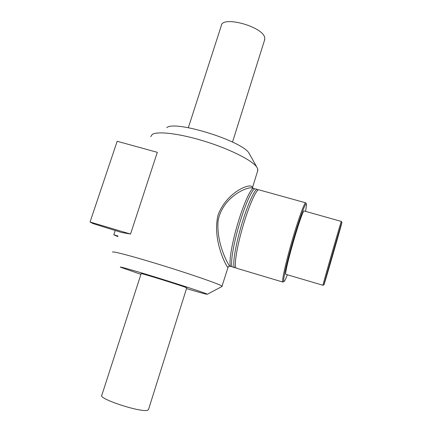 <?xml version="1.0" encoding="UTF-8"?>
<svg xmlns="http://www.w3.org/2000/svg" width="432" height="432" viewBox="0 0 432 432"><rect width="100%" height="100%" fill="white"/><g stroke="black" fill="none" stroke-linecap="round" stroke-linejoin="round"><path stroke-width="0.65" d="M252.31 188.006L252.158 187.029C250.63 182.666 226.854 191.765 218.138 214.823C212.101 238.799 225.385 264.406 227.507 267.127L227.993 267.278C228.085 266.517 228.695 266.161 229.819 266.209C228.442 265.367 216.005 243.194 218.122 220.514C222.539 197.343 246.537 186.705 251.915 187.898M221.918 286.519L228.22 266.76M254.41 189.032L253.746 188.406C251.041 187.299 243.238 204.455 237.06 225.952C230.85 247.444 228.334 266.123 231.206 266.625L232.108 266.447M257.542 171.25L257.742 168.896L256.738 167.017C252.094 160.348 230.072 149.175 205.011 141.383C179.944 133.564 157.442 130.869 152.215 134.46L150.746 136.669M222.151 286.27L221.719 285.935C218.619 283.873 191.792 274.531 162.475 265.464C133.132 256.381 111.073 250.582 112.644 252.164M157.313 152.323L130.529 234.063L121.484 232.454L92.972 223.565L90.056 221.994L117.175 141.28L157.313 152.323M305.921 203.175L305.705 202.819C304.511 202.122 298.058 219.926 291.789 241.72C285.498 263.509 281.491 282.02 282.874 282.064L283.246 281.88M287.356 274.768C285.622 279.256 284.477 281.502 283.921 281.513C282.544 281.615 286.497 263.434 292.685 241.979C298.858 220.525 305.186 203.024 306.299 203.845L306.536 204.606L305.618 211.378M305.705 202.819L258.973 189.853C256.419 188.789 248.746 206.01 242.563 227.54C236.347 249.059 233.68 267.721 236.407 268.18L282.874 282.064M341.356 221.438L304.268 211C302.378 208.121 282.879 275.805 286.011 274.374L322.969 285.266M341.356 221.373L341.334 221.405C341.134 220.903 322.493 285.601 322.931 285.287L322.931 285.325M341.847 222.869C340.583 228.22 323.46 287.496 323.973 284.726C323.611 284.99 341.75 222.016 341.917 222.431L341.847 222.869M258.071 190.085L257.413 189.421L255.301 188.838C252.644 187.742 244.879 204.919 238.702 226.427C232.492 247.925 229.927 266.603 232.756 267.089L234.857 267.716L235.764 267.505M257.413 189.421C254.815 188.341 247.104 205.551 240.921 227.065C234.706 248.573 232.081 267.246 234.857 267.716M115.209 230.499L113.789 234.797L117.974 235.996M117.79 236.552L113.789 234.797M130.529 234.063L90.056 221.994M249.89 154.732L249.097 153.306C242.611 141.043 174.766 119.912 166.79 127.672M186.505 288.592C200.059 292.631 206.998 294.521 207.328 294.251L206.825 293.971C203.818 292.556 181.958 285.336 158.879 278.181C135.772 271.015 118.66 266.155 120.431 267.187L140.913 274.336M186.716 287.912L186.37 287.68C182.768 285.957 138.337 272.187 141.134 273.661L101.839 395.177C97.362 398.65 142.657 413.338 147.911 410.087L148.586 409.298M264.492 40.316L264.773 38.151C264.319 26.995 221.665 15.007 221.254 25.866L188.33 127.688M229.819 266.209L231.206 266.625M251.926 187.898L253.746 188.406M257.909 170.046L252.38 188.023M306.299 203.845L305.726 202.829M283.921 281.513L282.895 282.069M341.917 222.431L341.334 221.405M323.973 284.726L322.931 285.287M249.097 153.306L256.738 167.017M207.328 294.251L222.199 286.367M186.732 287.863L148.462 409.698M264.773 39.42L232.529 142.069"/></g></svg>
